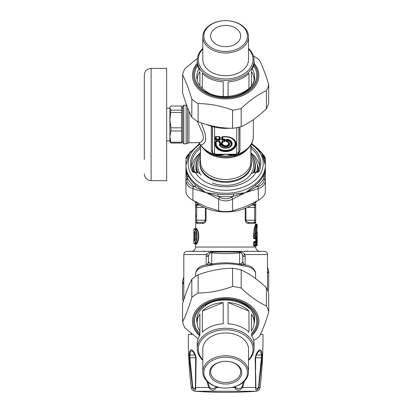 <?xml version="1.0" encoding="UTF-8"?>
<svg xmlns="http://www.w3.org/2000/svg" width="413" height="413" viewBox="0 0 413 413"><rect width="100%" height="100%" fill="white"/><g stroke="black" fill="none" stroke-linecap="round" stroke-linejoin="round"><path stroke-width="0.62" d="M191.131 334.401L191.131 333.441M215.978 386.553L215.798 387.234C213.815 389.01 211.668 389.01 209.355 387.234L208.049 382.216M216.66 386.764L216.438 387.487C214.337 391.039 211.761 391.039 208.71 387.487L209.355 387.234M219.566 387.487L216.438 387.487A2.148 0.413 -163.2 0 1 215.798 387.234M195.179 391.266A429.252 429.252 0 0 0 256.122 391.266L195.179 391.266C192.954 390.951 191.637 389.691 191.219 387.487L192.473 387.487C194.688 391.039 195.757 391.039 195.674 387.487A2.148 0.723 -176.1 0 1 195.426 387.234C194.936 389.01 194.043 389.01 192.752 387.234A2.148 0.609 -11.6 0 0 192.473 387.487L189.159 357.834L189.247 354.06C190.006 348.443 191.952 348.443 195.096 354.06L196.113 357.834L195.674 387.487L208.71 387.487L206.83 381.08M231.734 387.487L234.863 387.487L235.26 388.623A2.148 0.96 -50.8 0 0 235.864 387.802L235.503 387.234A2.148 0.413 -16.8 0 1 234.863 387.487L234.641 386.764M192.303 334.401L188.307 334.401C188.178 352.155 189.154 369.852 191.219 387.487M243.262 382.206L241.946 387.234C240.144 388.788 238.115 388.979 235.864 387.802M235.503 387.234L235.322 386.553M255.884 387.327L255.575 371.437M262.141 357.834L258.827 387.487C256.612 391.039 255.544 391.039 255.626 387.487A2.148 0.723 -3.9 0 0 255.879 387.234C256.365 389.01 257.258 389.01 258.548 387.234L261.434 357.73L261.243 355.046C260.913 349.46 259.261 349.46 256.292 355.046L261.243 355.046A2.148 1.461 172.2 0 0 262.054 354.06L262.141 357.834L255.616 357.73L256.292 355.046A2.148 1.187 29.6 0 0 256.303 355.035A2.148 1.187 29.6 0 0 256.205 354.06C259.349 348.443 261.295 348.443 262.054 354.06M255.575 369.671L255.611 357.751M192.752 387.234L189.866 357.73L190.057 355.046C190.388 349.46 192.04 349.46 195.008 355.046L194.957 355.046M194.853 354.782L194.993 355.025A2.148 1.187 150.4 0 0 195.008 355.046L195.664 357.73M195.695 388.907L195.669 389.33M192.649 388.122L192.551 387.838M194.931 388.406L194.569 388.525M195.69 357.751L195.426 387.234M195.096 354.06A2.148 1.187 150.4 0 0 194.998 355.035L194.497 354.173M189.247 354.06A2.148 1.461 7.8 0 0 190.057 355.046L190.047 355.082M195.747 357.777L196.113 357.834L195.685 357.741L194.998 355.035M189.159 357.834L195.685 357.73L195.726 370.337M258.801 387.621L258.734 387.879M258.022 389.139L257.666 389.469M257.567 389.547L256.881 389.939M256.767 389.98L256.251 390.073M255.616 387.89L255.621 387.611M235.26 388.623C237.712 390.972 240.154 390.59 242.591 387.487L241.946 387.234M256.122 391.266C258.347 390.951 259.663 389.691 260.082 387.487L258.827 387.487A2.148 0.609 -168.4 0 0 258.548 387.234M244.475 381.075L242.591 387.487L255.626 387.487L255.188 357.834L255.616 357.741L256.303 355.035M255.188 357.834L256.205 354.06M260.082 387.487C262.147 369.852 263.122 352.155 262.993 334.401L260.433 334.401M212.463 264.041A3.221 1.724 82.4 0 0 212.365 264.052A3.221 1.724 82.4 0 0 211.244 265.244C221.74 263.226 231.987 263.318 241.987 265.523L248.631 266.87L251.868 268.259L253.597 269.508L255.477 272.461L255.699 278.672M211.244 265.244L203.403 266.648L198.632 268.765L196.16 271.558L195.669 273.169L195.602 276.39M256.736 241.734L256.767 241.316M256.334 233.753L256.556 234.037A0.428 0.428 -90 0 1 256.979 234.465L257.067 233.892L256.638 233.753L256.772 231.461L257.201 231.889L257.067 233.892M194.797 240.825L194.384 240.825L194.797 240.825M194.998 240.397L194.337 240.397L193.955 241.254L194.91 240.825L195.23 239.452C195.576 236.618 195.576 234.532 195.23 233.185L194.91 231.812M194.869 231.812L194.384 231.812L194.337 232.24L194.998 232.24M194.797 231.812L193.955 231.383L193.909 232.24L194.337 232.24L194.337 240.397L193.909 240.397L193.955 241.254M254.929 238.44L254 237.903L255.007 237.903L255.007 238.332A0.428 0.403 -90 0 0 255.41 237.903L255.41 234.894C256.029 228.595 256.623 225.162 257.201 224.595L256.772 224.166L257.201 224.595L257.201 227.491L256.323 233.438L255.905 233.526L256.323 233.438L256.514 234.465L256.096 234.037L256.406 234.202L257.196 227.542L256.499 231.461L256.767 231.461M195.602 274.087L195.907 271.909C197.373 268.28 200.15 266.055 204.234 265.244L210.542 264.274A3.221 2.06 85.3 0 0 209.314 265.523M207.393 264.428L208.482 261.94L208.482 256.39L208.482 261.945L210.966 264.005A6.438 2.664 83.2 0 1 210.542 264.274L212.375 264.052M255.699 274.087L255.394 271.909C253.928 268.28 251.15 266.055 247.067 265.244L239.328 264.103C229.509 262.431 220.516 262.415 212.365 264.052L212.297 264.062M242.416 262.513L242.818 261.94L243.913 264.428L242.416 262.513L240.335 264.005A6.443 2.669 96.8 0 0 240.758 264.274A3.221 2.06 94.7 0 1 241.987 265.523M194.487 241.254L195.241 239.525L195.241 233.113L194.487 231.383A0.428 0.423 90 0 0 194.781 231.791M195.241 233.113L195.654 233.324M195.241 239.525L195.654 239.308L195.241 239.525M257.196 238.76L257.17 237.903L256.741 238.332L256.767 238.76L257.196 238.76L257.196 241.44L256.767 241.44L256.767 238.76L256.096 238.76L256.101 238.332L256.623 238.332A0.428 0.428 -90 0 0 257.051 237.903L256.953 235.327L256.525 235.756L256.623 236.184L257.051 236.184M255.688 206.139L255.699 206.268C255.709 205.101 255.017 204.383 253.623 204.125L254.625 205.194L251.476 205.194L254.625 205.194A1.074 1.074 0 0 1 255.699 206.268L255.699 223.738L254.217 228.9L253.597 234.894L254 234.894L254.3 230.924L255.074 227.32L256.127 224.166L256.772 224.166C256.205 224.755 255.616 228.332 255.007 234.894L255.007 237.903L256.287 237.903L256.488 235.327L256.07 235.756L256.375 235.596L256.297 236.184L255.869 236.184L256.623 236.184L256.623 238.332L256.101 238.332A0.428 0.428 -90 0 0 255.668 238.76L255.668 241.44L256.767 241.44L257.17 242.302L257.196 241.44M255.869 245.627A0.428 0.428 0 0 0 256.297 245.198L256.297 245.198A0.428 0.418 -90 0 1 255.869 245.627L255.007 245.627A0.428 0.403 -90 0 0 255.41 245.198L255.41 242.302L254 242.302L254.32 241.873L255.007 241.873L255.007 245.627L254.32 245.627L254 245.198L256.623 245.198L256.623 245.627A0.428 0.428 -90 0 0 257.051 245.198L256.772 245.627L257.17 245.353M207.347 264.619L206.97 264.697L208.885 262.513M210.966 264.005L211.699 263.876L211.699 252.787C210.372 252.555 209.329 253.479 208.575 255.554L208.482 256.39L206.185 256.39L206.381 254.563L208.575 255.554M212.22 264.072A6.438 2.08 84.7 0 1 211.699 263.876L214.528 263.737M239.081 264.072A6.438 2.08 95.3 0 0 239.602 263.876L239.602 252.787C240.929 252.555 241.972 253.479 242.725 255.554L242.818 263.215M240.335 264.005L236.778 263.737M242.818 261.94L242.818 256.39L245.115 256.39L244.919 254.563L242.725 255.554M195.401 242.519L195.808 242.875L195.05 243.83L194.626 243.402L195.401 242.519C197.022 238.384 197.022 234.248 195.401 230.113L194.626 229.236A0.428 0.418 -90 0 1 195.05 228.807L194.332 228.807M245.926 208.013L245.926 220.222C246.489 221.683 247.563 222.4 249.163 222.364L254.625 222.364A1.074 1.074 0 0 0 255.699 221.296L255.549 221.843M255.879 242.302L255.977 241.873L256.623 241.873L256.623 242.302L256.297 242.302A0.428 0.428 0 0 0 255.869 241.873A0.428 0.418 -90 0 1 256.287 242.302L256.297 245.198L256.287 242.302L255.41 242.302A0.428 0.403 -90 0 0 255.007 241.873L255.869 241.873L254.929 241.76M255.41 234.894L254 234.894L254 237.903L253.597 237.903L253.918 238.76A0.428 0.403 -90 0 1 254.32 238.332L255.869 238.332A0.428 0.418 -90 0 0 256.287 237.903L257.17 237.903M256.772 245.627L255.699 246.055L257.201 245.198L257.201 231.889L256.772 231.461M257.17 242.302L256.623 242.302L256.623 245.198L257.051 245.198L257.051 242.302A0.428 0.428 90 0 0 256.623 241.873L256.101 241.873L256.096 238.76L255.549 238.76L255.451 237.903M195.602 202.225L195.602 221.296A1.074 1.074 0 0 0 196.676 222.364L202.138 222.364C203.738 222.4 204.812 221.683 205.375 220.222L206.072 220.222C205.535 222.416 204.492 223.49 202.948 223.438A1.074 0.811 90 0 0 202.138 222.364M195.762 205.71L195.602 206.268A1.074 1.074 0 0 1 196.676 205.194L199.825 205.194M195.752 221.843L195.602 228.374L196.345 228.374L197.285 229.406C199.216 234.016 199.216 238.621 197.285 243.226L195.808 242.875C197.409 238.502 197.409 234.13 195.808 229.762L195.05 228.807L195.927 228.807L196.877 229.762C198.839 234.13 198.839 238.502 196.877 242.875L195.927 243.83L195.173 243.83L195.927 243.83L196.345 244.259L195.173 243.83M195.927 243.83L195.426 243.83M255.699 221.306L255.632 221.657M255.255 222.163L254.986 222.302M255.255 205.4L254.914 205.235M253.597 245.198L254 245.198L254 242.302L253.597 242.302L253.597 245.198L253.918 246.055L254.32 245.627L255.208 245.627A0.428 0.418 -90 0 0 254.79 246.055L254.95 245.72M255.549 238.76A0.428 0.428 -90 0 1 255.977 238.332L255.879 237.903M255.451 245.198L255.549 246.055A0.428 0.428 -90 0 1 255.977 245.627L255.879 245.198M212.55 252.023A4.29 2.008 -81.8 0 1 211.699 252.787C221.001 253.954 230.299 253.954 239.602 252.787A4.29 2.008 -98.2 0 1 238.75 252.023L212.55 252.023C209.758 251.868 207.703 252.715 206.381 254.563L183.8 254.563L183.8 299.771M267.5 290.065L267.5 254.563L244.919 254.563C243.598 252.715 241.543 251.868 238.75 252.023M204.146 250.965L205.251 251.341M247.155 250.965L246.04 251.341M195.602 221.306L195.664 221.652M196.041 205.406L196.387 205.235M255.699 221.296C255.709 222.462 255.017 223.18 253.623 223.438L254.625 222.364L254.625 220.222L255.699 220.222M245.229 208.297L245.229 220.222C245.766 222.416 246.809 223.49 248.352 223.438A1.074 0.811 90 0 1 249.163 222.364M253.148 204.125L253.623 204.125A1.074 1.002 -90 0 0 254.625 205.194L254.625 220.222L245.229 220.222M253.597 242.302L253.918 241.44L254.79 241.44A0.428 0.418 -90 0 0 255.208 241.873M253.918 241.44A0.428 0.403 -90 0 0 254.32 241.873M254.79 241.44L254.95 241.781M254.95 238.42L254.821 238.75L255.208 238.332M255.451 242.302L255.668 241.44A0.428 0.428 90 0 0 256.101 241.873M255.977 241.873L255.549 241.44M267.5 254.563C267.33 252.622 266.256 251.548 264.284 251.341L187.017 251.341C185.045 251.548 183.971 252.622 183.8 254.563M196.676 205.194L197.677 204.125A1.074 1.002 -90 0 1 196.676 205.194L196.676 207.341L195.602 207.341M195.602 220.222L196.676 220.222L196.676 222.364L197.677 223.438C196.283 223.18 195.592 222.462 195.602 221.296L195.607 221.373M195.602 206.268L195.602 206.268C195.592 205.101 196.283 204.383 197.677 204.125L198.152 204.125M196.345 228.374A0.428 0.418 -90 0 1 195.927 228.807M197.285 243.226L196.345 244.259M199.897 335.304L199.897 331.107A28.44 20.108 -0 0 1 197.213 322.584A28.44 20.108 -0 0 1 199.897 314.056L199.897 335.304A28.44 20.108 180 0 0 197.213 343.828L197.213 348.381A28.44 20.108 180 0 0 202.793 360.348M202.329 311.077A28.44 20.108 -0 0 1 223.216 302.548L202.329 311.077L202.329 332.32A28.44 20.108 180 0 1 223.216 323.797L223.216 302.548M228.084 302.548A28.44 20.108 -0 0 1 248.972 311.077L228.084 302.548L228.084 323.797A28.44 20.108 180 0 1 248.972 332.32L248.972 311.077M251.403 314.056A28.44 20.108 -0 0 1 254.088 322.584A28.44 20.108 -0 0 1 251.403 331.107L251.403 314.056M248.507 360.348A28.44 20.108 180 0 0 254.088 348.381L254.088 343.828A28.44 20.108 180 0 0 251.403 335.304M254.088 348.381A28.44 20.108 180 0 0 225.653 328.273A28.44 20.108 180 0 0 197.213 348.381M202.793 359.78A27.366 19.349 -0 0 1 201.559 339.961A27.366 19.349 -0 0 1 225.653 329.791A27.366 19.349 -0 0 1 249.741 339.961A27.366 19.349 -0 0 1 248.507 359.78M202.793 371.906L202.793 349.14A22.86 16.164 -0 0 1 225.653 332.981A22.86 16.164 -0 0 1 248.507 349.14L248.507 371.906A22.86 16.164 180 0 0 225.653 355.743A22.86 16.164 180 0 0 202.793 371.906A22.86 16.164 180 0 0 225.653 388.07A22.86 16.164 180 0 0 248.507 371.906M210.625 371.906A15.023 10.624 -0 0 1 225.653 361.282A15.023 10.624 -0 0 1 240.676 371.906A15.023 10.624 -0 0 1 225.653 382.531A15.023 10.624 -0 0 1 210.625 371.906M241.75 372.665A16.097 11.383 180 0 0 217.599 362.81A16.097 11.383 180 0 0 217.599 382.521A16.097 11.383 180 0 0 241.75 372.665M225.653 357.26A21.786 15.405 -0 0 1 244.517 380.368A21.786 15.405 -0 0 1 206.784 380.368A21.786 15.405 -0 0 1 225.653 357.26M197.213 80.065L197.213 80.241A28.44 20.108 180 0 1 197.213 80.065A28.44 20.108 180 0 1 199.897 71.537L199.897 85.687M251.403 85.687L251.403 71.537A28.44 20.108 180 0 1 254.088 80.065A28.44 20.108 180 0 1 254.088 80.241L254.088 80.065M202.793 48.373A28.44 20.108 0 0 0 197.213 60.334L197.213 61.852A28.44 20.108 0 0 0 199.897 70.38M202.329 88.403L202.329 73.364A28.44 20.108 0 0 0 223.216 81.888L223.216 96.487M228.084 96.487L228.084 81.888A28.44 20.108 0 0 0 248.972 73.364L248.972 88.403M251.403 70.38A28.44 20.108 0 0 0 254.088 61.852L254.088 60.334A28.44 20.108 0 0 0 248.507 48.373M197.213 60.334A28.44 20.108 0 0 0 225.653 80.447A28.44 20.108 0 0 0 254.088 60.334M248.507 48.941A27.366 19.349 180 0 1 243.644 74.154A27.366 19.349 180 0 1 207.656 74.154A27.366 19.349 180 0 1 202.793 48.941M248.507 36.814L248.507 59.575A22.86 16.164 180 0 1 225.653 75.739A22.86 16.164 180 0 1 202.793 59.575L202.793 36.814A22.86 16.164 0 0 0 225.653 52.978A22.86 16.164 0 0 0 248.507 36.814A22.86 16.164 0 0 0 225.653 20.65A22.86 16.164 0 0 0 202.793 36.814M225.653 20.65A21.786 15.405 180 0 1 244.517 43.757A21.786 15.405 180 0 1 206.784 43.757A21.786 15.405 180 0 1 225.653 20.65M210.625 36.055A15.023 10.624 180 0 1 225.653 25.43A15.023 10.624 180 0 1 240.676 36.055A15.023 10.624 180 0 1 225.653 46.679A15.023 10.624 180 0 1 210.625 36.055M198.121 338.789L184.895 327.881A43.613 30.841 0 0 1 182.592 321.804C185.669 315.775 188.751 307.649 191.828 297.437A43.613 30.841 0 0 1 198.116 292.987C209.608 292.905 221.094 290.726 232.581 286.457A43.613 30.841 0 0 1 241.177 288.088C249.586 296.126 257.996 302.068 266.406 305.925A43.613 30.841 0 0 1 268.708 312.001C265.631 322.217 262.549 330.338 259.472 336.373A43.613 30.841 0 0 1 256.488 338.712A43.613 30.841 0 0 1 253.701 340.519M254.088 318.609A28.895 20.428 180 0 0 254.336 317.452M196.965 317.452A28.895 20.428 180 0 0 197.213 318.609M268.708 312.001L268.708 293.839A43.613 30.841 180 0 0 266.406 287.763C257.996 279.725 249.586 273.778 241.177 269.921A43.613 30.841 180 0 0 232.581 268.295C221.094 268.378 209.608 270.556 198.116 274.826A43.613 30.841 180 0 0 191.828 279.271C188.751 285.306 185.669 293.426 182.592 303.643L182.592 321.804M266.406 305.925L266.406 287.763M191.828 297.437L191.828 279.271M198.116 274.826L198.116 292.987M232.581 286.457L232.581 268.295M241.177 269.921L241.177 288.088M268.027 291.449L268.708 289.239L268.708 271.073L267.5 273.566M183.8 284.645A43.613 30.841 180 0 1 182.592 280.876L182.592 299.043A43.613 30.841 0 0 0 183.274 301.428M182.592 280.876L183.8 277.004M267.5 267.304A43.613 30.841 180 0 1 268.708 271.073M250.867 159.594A25.756 18.213 180 0 1 251.403 163.29A25.756 18.213 180 0 1 232.023 180.935A25.756 18.213 180 0 1 203.046 172.02A25.756 18.213 180 0 1 199.897 163.29A25.756 18.213 180 0 1 200.434 159.594M238.224 153.719A2.148 0.346 -133.9 0 1 238.44 153.853L234.956 155.273L232.354 155.484L225.653 154.219L218.947 155.484L216.345 155.273L212.86 153.853L211.322 150.74A2.148 1.518 180 0 1 212.328 151.778L212.463 152.216A2.148 1.518 0 0 0 214.574 153.471L214.574 127.147M199.711 143.714L198.715 142.774L199.675 143.641C204.693 152.201 213.351 156.656 225.653 157.007L225.653 157.007C240.098 157.27 253.567 148.004 253.339 136.491A27.686 19.576 180 0 1 238.44 153.853L239.979 150.74A2.148 1.518 180 0 0 238.972 151.778L238.755 152.743L238.843 152.216L236.726 153.471L235.668 154.219L235.668 154.849C237.284 154.736 238.311 154.034 238.755 152.733M215.989 154.849A2.148 0.95 -85.2 0 1 216.345 155.273M218.431 154.829A2.148 0.805 -93.1 0 1 218.947 155.484A27.686 19.576 180 0 0 232.354 155.484A2.148 0.805 -86.9 0 1 232.875 154.829L225.653 154.219L217.14 154.849M235.312 154.849A2.148 0.95 -94.8 0 0 234.956 155.273M235.668 154.818L232.875 154.829M213.077 153.719A2.148 0.346 -46.1 0 0 212.86 153.853A27.686 19.576 180 0 1 200.625 144.86L202.411 144.617L204.435 142.872L205.323 141.019L205.715 138.66L204.967 133.151L201.327 122.873M212.463 126.605L212.545 152.733L212.328 126.564M197.249 121.241L202.53 133.053L203.413 137.493L202.959 139.857L201.967 141.365L199.732 142.65L188.978 142.774L188.978 111.112M229.979 128.211A35.518 25.116 180 0 1 206.732 124.54M183.8 143.848L183.8 105.217L186.139 105.217L186.139 143.848L183.8 143.848L182.727 142.774L182.727 106.291L183.8 105.217M226.964 139.186L226.902 139.486A6.154 4.352 180 0 1 231.77 144.189A6.154 4.352 180 0 1 225.653 148.091A6.154 4.352 180 0 1 219.628 144.627L220.057 145.118L220.496 144.71L220.496 145.164A0.645 0.439 -22.2 0 1 220.057 145.118A5.823 4.12 180 0 0 225.653 148.091A5.823 4.12 180 0 0 231.414 144.555A5.823 4.12 180 0 0 227.269 140.022L226.685 140.332A0.645 0.454 -0 0 0 227.14 140.461A5.369 3.794 180 0 1 229.447 146.791A5.369 3.794 180 0 1 220.496 145.164L221.936 145.164A0.645 0.423 -29.6 0 0 222.359 144.911L221.936 144.71L221.936 145.164A4.001 2.829 180 0 0 228.482 146.109A4.001 2.829 180 0 0 227.14 141.483L227.269 140.022L226.902 139.486L226.355 139.8A0.428 0.305 0 0 0 226.05 139.713L226.05 141.189A0.428 0.305 180 0 1 226.355 141.282L226.665 141.587A17.661 6.773 44.4 0 1 226.969 141.649L227.14 141.483A0.645 0.454 0 0 1 226.685 141.349A0.645 0.485 102.9 0 0 226.969 141.649A3.547 2.509 180 0 1 228.157 145.748A3.547 2.509 180 0 1 222.359 144.911A17.661 17.284 108.4 0 1 222.597 144.462L222.168 143.936L220.072 143.936L219.628 144.627A0.428 0.299 -16.4 0 0 219.329 144.586A6.453 4.564 180 0 0 226.092 148.21A6.453 4.564 180 0 0 232.091 143.967A6.453 4.564 180 0 0 226.964 139.186L226.05 139.713M219.525 136.827L220.284 137.173A0.645 0.454 180 0 1 219.83 137.039L215.839 136.636L215.08 137.173A0.645 0.454 -0 0 0 215.534 137.039L216.169 136.827A0.428 0.351 -90 0 0 215.865 137.039L215.534 137.039L215.534 139.646L215.839 139.857L219.525 139.857L219.525 140.317L220.284 139.78A0.645 0.454 180 0 1 219.83 139.646L219.525 139.857L219.195 139.393L219.499 139.176L219.83 139.646L219.83 137.039L219.499 137.039A0.428 0.351 90 0 0 219.195 136.827L216.169 136.951L219.195 136.827M215.839 140.317L215.08 139.78A0.645 0.454 0 0 0 215.534 139.646L215.865 139.176L216.169 139.393L215.839 140.317L219.525 140.317M222.406 136.636L225.653 136.636L225.653 136.951L222.736 136.951L222.736 139.393L222.406 139.857L224.161 139.857L224.491 139.393L224.491 139.088L222.736 139.088A0.428 0.305 180 0 0 222.437 139.176L222.437 137.039A0.428 0.305 180 0 1 222.736 136.951L222.736 136.827A0.428 0.351 -90 0 0 222.437 137.039L225.653 136.827L222.406 136.636L221.647 137.173A0.645 0.454 0 0 0 222.106 137.039L222.406 140.317L221.647 139.78A0.645 0.454 0 0 0 222.106 139.646L222.437 139.176L224.946 139.713A0.428 0.305 180 0 1 225.25 139.625L225.25 141.06A0.428 0.305 180 0 0 224.946 141.148L224.161 141.468A0.645 0.527 -90 0 0 224.615 141.148L224.615 140.183L224.161 139.857L224.161 141.282L222.406 141.282L221.647 141.819A0.645 0.454 0 0 0 222.106 141.685L222.406 141.282M222.406 140.317L224.161 140.317A0.645 0.454 180 0 0 224.615 140.183L224.946 139.713L224.946 141.148L224.615 141.148A0.645 0.454 0 0 1 224.161 141.282L222.736 141.468A0.428 0.351 -90 0 0 222.437 141.685A0.428 0.305 180 0 1 222.736 141.597L222.736 142.836A0.428 0.305 180 0 0 222.437 142.924L219.953 143.368L219.195 142.836A0.428 0.305 0 0 1 219.499 142.924L219.499 141.685L219.83 141.685L219.83 142.924A0.645 0.454 -0 0 0 220.284 143.058L219.953 143.244L219.499 142.924L219.83 142.924A0.645 0.527 90 0 0 220.284 143.244L221.647 143.244A0.645 0.527 -90 0 0 222.106 142.924A0.645 0.454 180 0 1 221.647 143.058L221.647 141.819M219.83 141.685A0.645 0.454 0 0 0 220.284 141.819L219.525 141.282L219.83 141.685M225.653 136.636A10.568 7.475 180 0 1 236.221 144.111A10.568 7.475 180 0 1 225.653 151.581A10.568 7.475 180 0 1 215.08 144.111L215.08 141.819A0.645 0.454 0 0 0 215.534 141.685L219.525 141.468M215.08 141.819L215.839 141.282L219.195 141.468L216.169 141.597L216.169 143.652A0.428 0.305 0 0 0 215.865 143.745L215.534 143.977A10.113 7.15 180 0 0 225.653 151.127A10.113 7.15 180 0 0 235.766 143.977A10.113 7.15 180 0 0 225.653 136.827L225.653 136.827A9.783 6.918 180 0 1 235.436 143.745A9.783 6.918 180 0 1 225.653 150.662A9.783 6.918 180 0 1 215.865 143.745L215.865 141.685L215.534 141.685L215.534 143.977A0.645 0.454 0 0 1 215.08 144.111M215.632 154.818L215.632 154.219L214.574 153.471M222.736 142.836L221.977 143.368L220.284 143.058L220.284 141.819M222.736 141.468L224.491 141.597L222.736 141.468M219.195 142.836L219.195 141.597A0.428 0.305 0 0 1 219.499 141.685A0.428 0.351 90 0 0 219.195 141.468M216.169 141.468A0.428 0.351 -90 0 0 215.865 141.685A0.428 0.305 180 0 1 216.169 141.597L216.169 141.468M226.05 141.189L226.665 141.587A3.216 2.277 180 0 1 227.924 145.35A3.216 2.277 180 0 1 222.597 144.462A0.428 0.289 -25.2 0 1 222.886 144.307L222.168 143.936M197.491 172.696A29.726 21.022 180 0 1 195.927 165.964A29.726 21.022 180 0 1 200.434 154.834M250.867 154.834A29.726 21.022 180 0 1 255.379 165.964A29.726 21.022 180 0 1 253.809 172.696M198.245 172.98A29.297 20.717 180 0 1 200.434 155.118M250.867 155.118A29.297 20.717 180 0 1 253.055 172.98M254.423 172.464A29.726 21.022 0 0 0 255.379 167.177L255.379 165.964M195.927 165.964L195.927 167.177A29.726 21.022 0 0 0 196.882 172.464M256.623 172.159A31.765 22.462 0 0 0 257.413 167.177A31.765 22.462 0 0 0 250.867 153.522M200.434 153.522A31.765 22.462 0 0 0 193.888 167.177A31.765 22.462 0 0 0 194.678 172.159M257.227 172.035A31.765 22.462 0 0 0 257.413 169.604L257.413 167.177M193.888 167.177L193.888 169.604A31.765 22.462 0 0 0 194.074 172.035M170.936 127.818L170.936 130.942L169.913 136.579L170.936 143.048L169.913 141.566L169.913 107.494L170.259 106.895L169.913 108.077L170.936 110.137L169.913 120.121L170.936 127.818L181.637 127.818L181.637 106.012L170.936 106.012L170.259 106.895M170.936 143.048L181.637 143.048L181.637 127.818M181.637 130.942L170.936 130.942M170.936 142.211L181.637 142.211M170.936 110.137L181.637 110.137M181.637 112.424L170.936 112.424M144.292 159.418L144.292 75.197L144.292 159.418M151.106 68.382L166.645 68.382L166.645 180.682L151.106 180.682L151.106 68.382C146.966 68.785 144.695 71.057 144.292 75.197M166.645 108.175L169.913 108.175L169.913 120.121M169.913 136.579L169.913 140.885L166.645 140.885M251.13 173.703L254.351 172.489L255.921 172.489L255.637 172.175L258.362 171.209A32.73 23.143 0 0 0 258.383 170.512A32.73 23.143 0 0 0 257.129 164.173M200.171 173.703L196.949 172.489L195.38 172.489A32.73 23.143 0 0 0 209.959 183.997A32.73 23.143 0 0 0 255.921 172.489L256.267 172.175M191.684 166.749A34.124 24.13 180 0 1 200.351 152.893L200.351 148.252A34.124 24.13 180 0 0 191.524 164.446L192.938 171.209L195.664 172.175L195.034 172.489A3.221 2.277 180 0 1 191.947 170.868A35.198 24.888 180 0 1 199.556 146.982A3.221 2.277 180 0 1 200.434 146.501M194.172 164.173A32.73 23.143 0 0 0 192.917 170.512A32.73 23.143 0 0 0 192.933 171.204M219.592 197.207L217.816 196.216A40.779 28.833 0 0 0 233.484 196.216L244.733 192.886A54.036 3.49 -17.4 0 1 245.503 192.67A65.084 39.855 140.8 0 0 244.733 192.99L232.627 199.087L232.627 210.826C227.976 211.874 223.325 211.874 218.673 210.826L218.673 199.087L219.592 197.207C223.629 199.324 227.671 199.324 231.708 197.207L232.627 199.087C227.976 201.461 223.325 201.461 218.673 199.087L194.91 186.867L193.15 186.418L192.917 188.571C188.447 187.223 186.124 184.374 185.943 180.032L187.094 178.994C187.285 182.835 189.304 185.313 193.15 186.418M187.094 178.994L187.074 177.27A40.779 28.833 0 0 0 194.91 186.867L195.721 185.05L205.798 192.67L192.917 188.571L192.917 200.31C188.452 197.641 186.129 194.791 185.943 191.771L185.943 159L190.45 151.886M265.358 191.771C265.172 194.791 262.849 197.641 258.383 200.31L258.151 186.418C261.997 185.313 264.015 182.835 264.206 178.994L265.358 180.032L265.358 191.771M265.358 180.032C265.177 184.374 262.854 187.223 258.383 188.571L245.503 192.67L255.58 185.05A39.705 28.074 0 0 0 263.21 175.711C264.681 172.67 265.394 170.223 265.358 168.359L265.358 180.032M194.275 201.079A39.705 28.074 0 0 0 206.614 208.508A39.705 28.074 0 0 0 257.025 201.079M232.627 210.826L245.503 206.67L258.383 200.31M192.917 200.31L205.798 206.67A68.795 42.131 -140.8 0 0 206.608 206.996L218.673 210.826M260.329 151.184L265.001 156.93L265.358 159L260.851 151.886M218.023 194.156L205.798 192.67L217.816 196.216A2.148 0.289 97.9 0 0 218.023 194.156A39.705 28.074 0 0 0 233.278 194.156L233.484 196.216L231.708 197.207M244.733 192.99L244.77 192.768A36.664 4.667 -2.6 0 0 245.503 192.67L256.39 186.867A2.148 1.146 50.9 0 1 255.58 185.05M244.77 192.768L233.278 194.156M258.151 186.418L256.39 186.867A40.779 28.833 0 0 0 264.227 177.27L264.206 178.994M264.206 157.405L264.222 158.236M187.079 158.365L187.094 157.405M250.867 152.836A2.148 1.518 180 0 1 250.949 152.893A2.148 1.125 -52 0 1 250.867 153.419M200.434 152.836A2.148 1.518 180 0 0 200.351 152.893A2.148 1.125 -128 0 0 200.434 153.419M265.358 168.308L265.358 159L265.358 168.359L264.227 177.27L263.21 175.711M188.091 175.711A2.148 1.435 154.1 0 1 187.074 177.27L185.943 168.359C185.907 170.223 186.619 172.67 188.091 175.711A39.705 28.074 0 0 0 195.721 185.05M185.943 168.308L185.943 180.032M253.381 55.869A43.613 30.841 180 0 1 256.488 57.866A43.613 30.841 180 0 1 259.472 60.205C262.549 66.24 265.631 74.361 268.708 84.577A43.613 30.841 180 0 1 266.406 90.653C257.996 94.505 249.586 100.452 241.177 108.49A43.613 30.841 180 0 1 232.581 110.121C221.094 105.852 209.608 103.673 198.116 103.591A43.613 30.841 180 0 1 191.828 99.141C188.751 88.929 185.669 80.803 182.592 74.774A43.613 30.841 180 0 1 184.895 68.697L197.352 58.326M197.657 76.529A28.895 20.428 0 0 0 196.965 79.126M254.336 79.126A28.895 20.428 0 0 0 253.644 76.529M182.592 74.774L182.592 92.935C185.669 103.152 188.751 111.273 191.828 117.307A43.613 30.841 0 0 0 198.116 121.752C209.608 126.022 221.094 128.2 232.581 128.283A43.613 30.841 0 0 0 241.177 126.657C249.586 122.8 257.996 116.853 266.406 108.815A43.613 30.841 0 0 0 268.708 102.739L268.708 84.577M241.177 108.49L241.177 126.657M232.581 128.283L232.581 110.121M266.406 108.815L266.406 90.653M198.116 103.591L198.116 121.752M191.828 117.307L191.828 99.141M190.057 355.046L195.008 355.046M195.241 239.38L195.241 233.257M256.514 234.465L256.979 234.465M193.909 240.397L193.909 232.24M194.487 231.383L193.955 231.383M256.488 235.327L256.953 235.327M212.282 264.062A6.438 1.962 85.1 0 1 211.812 263.866M194.626 229.236L193.888 229.236L193.888 243.402L194.316 243.83M194.626 243.402L193.888 243.402M255.699 207.341L247.439 207.341M206.185 264.816L206.185 256.39M245.115 264.816L245.115 256.39M203.862 207.341L196.676 207.341L196.676 220.222L205.375 220.222L205.375 208.013M195.401 230.113L197.285 229.406M253.623 223.438L248.352 223.438M253.918 246.055L254.79 246.055M253.918 238.76L254.79 238.76M253.597 234.894L253.597 237.903M255.549 246.055L255.699 247.046L195.602 247.046C195.349 249.653 193.919 251.089 191.312 251.341M202.948 223.438L197.677 223.438M206.072 208.297L206.072 220.222M199.897 334.933A32.126 22.715 0 0 1 204.058 304.536A32.126 22.715 0 0 1 247.242 304.536A32.126 22.715 0 0 1 251.403 334.933M251.682 335.738A33.216 23.484 180 0 0 248.218 303.916A33.216 23.484 180 0 0 203.082 303.916A33.216 23.484 180 0 0 199.618 335.738M251.403 333.647A31.073 21.972 180 0 0 245.42 304.402A31.073 21.972 180 0 0 203.676 305.816A31.073 21.972 180 0 0 199.897 333.647M205.22 305.367A28.895 20.428 0 0 1 225.653 299.384A28.895 20.428 0 0 1 254.542 319.812A28.895 20.428 0 0 1 254.057 323.555M197.244 323.555A28.895 20.428 0 0 1 196.758 319.812C196.805 314.629 199.531 310.044 204.936 306.059C221.559 292.786 256.349 303.41 254.542 319.812M250.867 145.009L250.867 161.638A25.219 17.831 180 0 1 225.653 179.469A25.219 17.831 180 0 1 200.434 161.638L200.434 145.009M247.01 149.604A25.219 17.831 180 0 1 204.296 149.604M239.979 126.967L239.979 150.74M211.322 126.264L211.322 150.74M238.972 127.204L238.843 152.216L238.843 127.235M188.978 142.774L187.559 143.311L187.559 107.592M226.685 141.349L226.355 139.8L226.355 141.282A20.495 10.248 54.7 0 1 226.685 141.349M220.496 144.71L221.936 144.71A20.495 20.495 116.2 0 1 222.168 144.24L220.072 144.24L220.496 144.71M235.668 154.219L215.632 154.219M236.726 127.663L236.726 153.471M215.839 141.282L219.525 141.282M221.647 139.78L221.647 137.173M215.08 139.78L215.08 137.173M219.525 136.636L215.839 136.636M220.284 137.173L220.284 139.78M222.106 142.924L222.106 141.685L222.437 141.685L222.437 142.924L222.106 142.924M215.865 139.176L215.865 137.039A0.428 0.305 180 0 1 216.169 136.951L216.169 139.393L219.195 139.393L219.195 139.088L216.169 139.088A0.428 0.305 180 0 0 215.865 139.176M219.499 137.039L219.499 139.176A0.428 0.305 0 0 0 219.195 139.088L219.195 136.951A0.428 0.305 0 0 1 219.499 137.039M221.977 143.368L219.953 143.368M225.25 141.06L224.491 141.597M224.491 139.088L225.25 139.625M216.169 143.652A9.478 6.706 180 0 0 225.653 150.358A9.478 6.706 180 0 0 235.131 143.652A9.478 6.706 180 0 0 225.653 136.951M220.072 143.936L219.329 144.586M222.886 144.307A2.912 2.06 180 0 0 227.708 145.113A2.912 2.06 180 0 0 226.572 141.7M199.897 163.29L199.897 164.142A25.756 18.213 0 0 0 203.046 172.871A25.756 18.213 0 0 0 232.023 181.787A25.756 18.213 0 0 0 251.403 164.142L251.403 163.29M212.272 182.974A27.903 19.731 0 0 0 244.801 180.011A27.903 19.731 0 0 0 250.867 157.219M200.434 157.219A27.903 19.731 0 0 0 201.167 175.117M250.867 148.19A2.148 1.518 180 0 1 250.949 148.252L250.949 152.893A34.124 24.13 180 0 1 259.617 166.749M185.943 168.359L185.943 165.205A39.705 28.074 0 0 0 225.653 193.279A39.705 28.074 0 0 0 265.358 165.205A39.705 28.074 0 0 0 251.496 143.894M199.556 146.982A1.074 0.563 -128 0 1 200.351 148.252A2.148 1.518 180 0 1 200.434 148.19M250.867 146.501A3.221 2.277 180 0 1 251.744 146.982A1.074 0.563 -52 0 0 250.949 148.252A34.124 24.13 180 0 1 259.777 164.446L258.362 171.209A1.074 0.728 23.1 0 1 259.354 170.868A3.221 2.277 180 0 1 256.267 172.489M192.938 171.209A1.074 0.728 156.9 0 0 191.947 170.868M192.979 171.41A2.148 1.518 0 0 0 195.034 172.489L195.034 172.175M251.744 146.982A35.198 24.888 180 0 1 259.354 170.868M200.011 144.282A37.557 26.561 0 0 0 210.692 188.049A37.557 26.561 0 0 0 263.21 163.687A37.557 26.561 0 0 0 251.29 144.282M253.866 64.361A32.126 22.715 180 0 1 225.653 97.938A32.126 22.715 180 0 1 197.435 64.361M197.28 63.22A33.216 23.484 0 0 0 204.105 93.302A33.216 23.484 0 0 0 247.196 93.302A33.216 23.484 0 0 0 254.021 63.22M197.713 65.605A31.073 21.972 0 0 0 203.676 90.757A31.073 21.972 0 0 0 243.685 93.116A31.073 21.972 0 0 0 253.587 65.605M252.302 68.873A28.895 20.428 180 0 1 254.542 76.766C256.349 93.168 221.554 103.792 204.936 90.519C199.531 86.534 196.805 81.95 196.758 76.766A28.895 20.428 180 0 1 198.999 68.873M254.542 76.766A28.895 20.428 180 0 1 236.706 95.64A28.895 20.428 180 0 1 205.22 91.211M191.095 333.41L191.095 334.401M255.575 370.332L255.616 357.741M196.676 215.328L196.247 214.899M196.247 216.412L196.676 215.978M257.185 227.604L256.772 227.919M239.334 264.103L239.013 264.067M243.913 264.428L244.331 264.697L243.954 264.619M255.869 238.332A0.428 0.428 0 0 0 256.297 237.903L256.297 236.184M193.888 229.236L194.316 228.807M254.929 245.74L255.208 245.627M255.699 223.738L256.127 224.166M195.602 228.374L195.173 228.807M195.602 244.259L195.602 247.046M255.699 202.225L255.699 206.268M255.699 247.046C255.952 249.653 257.382 251.089 259.989 251.341M254.088 322.584L254.088 316.337M197.213 322.584L197.213 316.337M253.339 119.615L253.339 136.491M187.559 143.311L186.139 143.848M212.545 152.733C212.989 154.034 214.022 154.736 215.632 154.844L217.207 154.849M234.094 154.849L235.668 154.849M182.727 107.494L181.637 107.494M182.727 141.566L181.637 141.566M151.106 180.682C146.966 180.28 144.695 178.008 144.292 173.868M190.971 151.184L186.299 156.93L185.943 159M265.358 168.359L265.358 165.205L261.739 153.192L251.693 143.502M185.943 165.205L189.562 153.197L199.603 143.507"/></g></svg>
